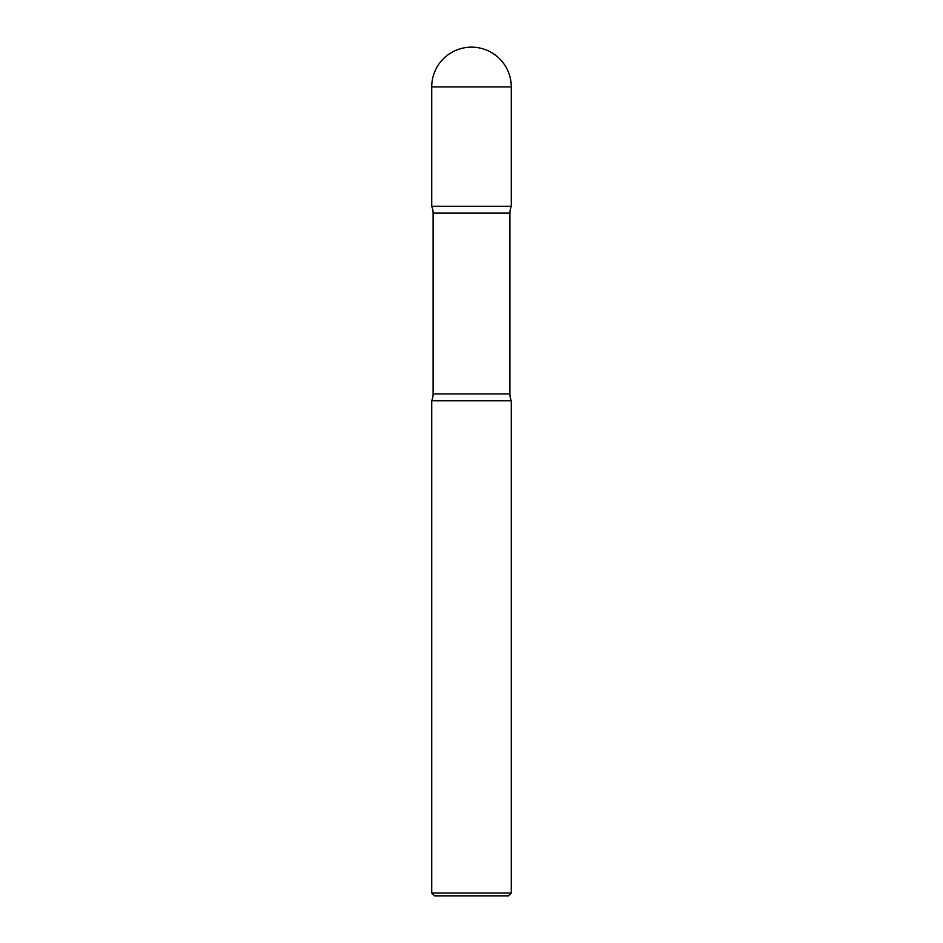 <?xml version="1.0" encoding="UTF-8"?>
<svg xmlns="http://www.w3.org/2000/svg" width="943" height="943" viewBox="0 0 943 943"><rect width="100%" height="100%" fill="white"/><g stroke="black" fill="none" stroke-linecap="round" stroke-linejoin="round"><path stroke-width="1.41" d="M431.717 86.933L431.717 206.281L511.283 206.281L511.283 86.933L431.717 86.933A39.783 39.783 0 0 1 471.5 47.15A39.783 39.783 0 0 1 511.283 86.933M431.788 206.281L511.259 206.328A17.681 17.681 0 0 0 509.904 213.13L509.904 393.926A17.681 17.681 0 0 0 511.283 400.775L511.283 893.021L431.717 893.021L431.717 400.775L511.283 400.775M431.741 206.328A17.681 17.681 0 0 1 433.096 213.13L509.904 213.13M431.717 400.775A17.681 17.681 0 0 0 433.096 393.926L433.096 213.13M431.717 893.021L434.546 895.85L508.454 895.85L511.283 893.021M433.096 393.926L509.904 393.926"/></g></svg>
